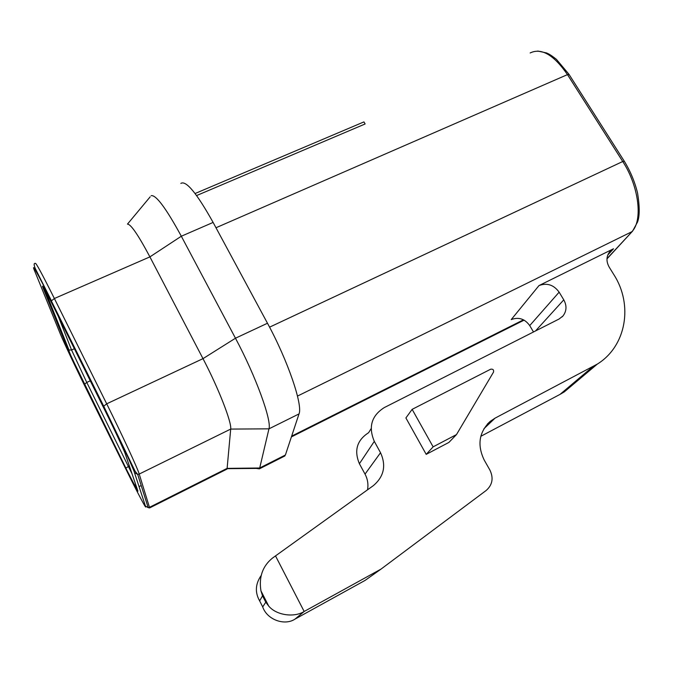 <?xml version="1.0" encoding="UTF-8"?>
<svg xmlns="http://www.w3.org/2000/svg" width="673" height="673" viewBox="0 0 673 673"><rect width="100%" height="100%" fill="white"/><g stroke="black" fill="none" stroke-linecap="round" stroke-linejoin="round"><path stroke-width="1.01" d="M367.525 489.818C368.493 484.316 367.668 479.083 365.035 474.112L359.399 463.722L374.306 441.37L380.531 452.727C386.378 465.598 383.98 476.568 373.355 485.637L272.489 558.077C262.596 566.111 258.743 577.03 260.947 590.835L262.537 595.832L265.785 602.2L268.662 606.003C276.317 615.408 294.337 617.772 304.162 611.479L381.069 569.064L486.175 490.474C492.468 484.88 493.713 478.074 489.91 470.082L484.24 460.105C477.022 445.055 478.999 432.15 490.18 421.391L495.034 418.16L597.33 364.085C626.395 346.124 633.276 304.785 613.885 274.702L609.233 267.181C606.112 261.578 606.238 256.463 609.612 251.845L613.498 248.774L607.769 255.025M433.126 446.847L456.487 434.581L493.511 372.119C493.94 369.856 492.989 368.888 490.676 369.199L412.137 409.352L433.126 446.847L426.202 454.359L405.903 417.95L412.137 409.352M533.504 331.974L529.718 325.597C524.789 318.809 518.631 316.806 511.228 319.591L538.989 285.579C547.006 282.61 553.719 284.805 559.137 292.166L563.781 299.847C566.96 305.702 566.691 311.077 562.981 315.965L559.095 319.002L384.241 407.602C371.513 415.737 368.207 426.993 374.306 441.37M371.126 428.659L368.602 432.705C356.942 440.218 353.88 450.557 359.399 463.722M261.082 575.608C255.353 584.055 254.865 592.476 259.635 600.863L262.537 595.832M381.069 569.064L365.069 580.412L295.043 619.084C284.629 626.092 266.996 619.724 262.706 606.911L259.635 600.863M150.172 196.836L127.458 224.126C130.747 224.016 138.226 234.936 149.902 256.884L202.994 358.642C218.515 388.161 231.865 422.551 230.704 429.08L227.112 468.374L226.279 469.46M426.202 454.359L448.899 442.422L456.487 434.581M480.816 436.306L560.012 394.395L564.252 391.922L575.272 382.651M103.608 406.324L106.696 403.817L202.994 358.642L235.466 338.216C255.782 376.131 271.884 420.667 268.956 428.844L230.704 429.08L139.218 474.053L137.696 474.431L134.457 472.564L145.435 506.071C147.547 511.707 137.317 492.384 126.995 471.386L86.102 388.624C76.444 369.174 62.589 339.798 60.284 333.833L35.114 272.077C29.814 259.585 38.336 274.542 51.476 301.193L103.608 406.324C116.774 432.68 133.893 469.535 134.457 472.564M285.402 454.998L259.711 467.996L268.956 428.844L299.014 413.92L285.402 454.998L283.72 456.538M151.139 195.666C155.985 194.665 166.046 208.184 181.323 236.223L149.902 256.884L54.378 298.509L51.468 300.831L35.063 268.056C33.793 264.582 33.894 263.034 35.375 263.404C35.854 262.436 42.189 274.138 54.378 298.509L106.696 403.817C121.931 434.43 137.746 468.677 139.218 474.053L149.465 507.324L227.112 468.374L259.711 467.996L259.341 468.879L256.228 468.416M267.484 323.242L235.466 338.216L181.323 236.223L213.114 222.427L267.484 323.242C287.901 360.694 302.993 405.264 299.014 413.92M538.989 285.579L613.498 248.774M195.077 193.521L363.933 121.906L365.136 123.967L196.609 195.557M180.86 183.401C186.042 180.179 196.794 193.193 213.114 222.427M132.034 473.809L86.767 382.424L71.557 350.002L58.265 316.251M137.477 489.809L125.296 454.006C124.732 451.65 113.771 428.095 105.442 411.405L54.168 307.99C45.848 291.106 40.153 281.011 43.434 288.81L45.015 290.29L68.991 350.027L71.557 350.002L74.367 348.732M129.342 465.901L125.885 468.114L71.927 358.044C68.427 350.078 69.159 351.289 68.991 350.027L67.645 348.757L84.428 384.384L86.767 382.424L90.266 380.809M139.151 486.545L141.195 485.536M43.434 288.81L67.645 348.757M137.073 488.606L133.691 483.416L125.868 468.248C132.674 482.078 139.21 494.403 137.713 490.499M84.428 384.384L125.868 468.248M365.035 474.112L380.531 452.727M265.785 602.2L262.706 606.911M51.476 301.193L103.642 406.038L135.088 471.167L137.696 474.431L148.178 507.652L149.608 507.93L149.465 507.324L148.178 507.652L145.435 506.071M483.937 428.718L495.034 418.16M563.781 299.847L535.498 330.965M295.043 619.084L304.162 611.479L275.501 555.89M559.137 292.166L529.718 325.597M592.753 366.751L560.012 394.395M606.987 258.651L632.561 231.159L606.97 258.895M297.474 396.077L631.787 231.764C643.001 220.887 639.089 186.497 622.744 161.503L624.384 161.369C630.45 171.329 634.841 181.895 637.567 193.067C639.771 206.661 639.745 216.336 637.508 222.082L632.561 231.159M269.57 327.162L622.744 161.503L567.474 74.619L569.223 74.703L624.208 161.083M215.983 227.752L567.474 74.619C553.77 54.791 541.328 47.573 530.147 52.965M291.653 436.129L523.493 319.818M490.18 421.391L487.319 424.125M562.981 315.965L562.14 316.848M226.91 469.14L149.608 507.93M260.947 590.835L268.662 606.003M564.252 391.922L597.33 364.085M227.07 468.677L259.593 468.391M568.979 74.308L556.445 59.375C549.328 53.747 548.217 53.806 546.535 52.94L537.761 51.039M259.341 468.879L284.906 455.941M291.392 436.912L524.09 320.129"/></g></svg>
